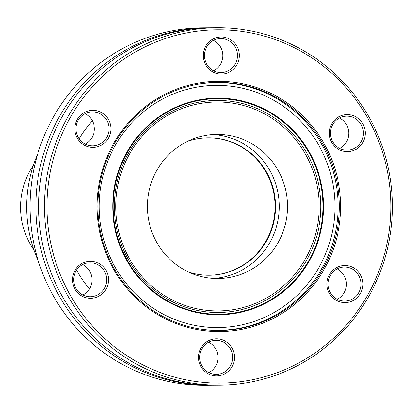 <?xml version="1.0" encoding="UTF-8"?>
<svg xmlns="http://www.w3.org/2000/svg" width="413" height="413" viewBox="0 0 413 413"><rect width="100%" height="100%" fill="white"/><g stroke="black" fill="none" stroke-linecap="round" stroke-linejoin="round"><path stroke-width="0.62" d="M208.916 275.182A68.666 66.823 89.6 0 0 275.058 206.748A68.666 66.823 89.6 0 0 209.314 137.865A68.666 66.823 89.6 0 0 208.033 137.854M217.264 27.723L211.451 27.759A178.736 173.935 89.6 0 0 38.667 207.61A178.736 173.935 89.6 0 0 213.753 385.221L219.566 385.184A178.736 173.935 89.6 0 0 392.35 207.367A178.736 173.935 89.6 0 0 221.223 27.743A178.736 173.935 89.6 0 0 217.264 27.723A178.736 173.935 89.6 0 0 44.48 205.54A178.736 173.935 89.6 0 0 215.607 385.164A178.736 173.935 89.6 0 0 219.566 385.184M210.047 27.774A178.736 173.935 89.6 0 0 208.637 27.779A178.736 173.935 89.6 0 0 35.854 207.631A178.736 173.935 89.6 0 0 210.94 385.241A178.736 173.935 89.6 0 0 212.344 385.226M216.113 383.104A176.676 171.937 -90.4 0 1 71.392 115.604A176.676 171.937 -90.4 0 1 369.155 120.648A176.676 171.937 -90.4 0 1 216.113 383.104M210.94 385.241L205.127 385.277A178.736 173.935 -90.4 0 1 201.167 385.257A178.736 173.935 -90.4 0 1 30.041 205.633A178.736 173.935 -90.4 0 1 202.824 27.816L208.637 27.779M198.498 357.085A18.518 18.017 89.6 0 0 225.271 373.574A18.518 18.017 89.6 0 0 225.777 341.51A18.518 18.017 89.6 0 0 198.498 357.085M232.679 357.673A16.974 16.52 -90.4 0 1 216.273 374.364A16.974 16.52 -90.4 0 1 199.644 357.111A16.974 16.52 -90.4 0 1 216.051 340.42A16.974 16.52 -90.4 0 1 232.679 357.673M208.921 372.645A16.974 16.52 89.6 0 0 218.002 357.766A16.974 16.52 89.6 0 0 208.725 342.232M335.65 299.957A18.518 18.017 89.6 0 0 362.929 284.381A18.518 18.017 89.6 0 0 336.156 267.887A18.518 18.017 89.6 0 0 335.65 299.957M353.048 269.519A16.974 16.52 -90.4 0 1 360.492 288.553A16.974 16.52 -90.4 0 1 344.664 301.051A16.974 16.52 -90.4 0 1 336.068 298.635A16.974 16.52 -90.4 0 1 328.624 279.601A16.974 16.52 -90.4 0 1 344.447 267.103A16.974 16.52 -90.4 0 1 353.048 269.519M337.318 299.332A16.974 16.52 89.6 0 0 346.388 284.794A16.974 16.52 89.6 0 0 338.371 269.617A16.974 16.52 89.6 0 0 337.122 268.92M356.042 149.325A18.518 18.017 89.6 0 0 356.543 117.256A18.518 18.017 89.6 0 0 329.264 132.831A18.518 18.017 89.6 0 0 356.042 149.325M338.903 118.304A16.974 16.52 -90.4 0 1 346.817 116.167A16.974 16.52 -90.4 0 1 362.903 128.83A16.974 16.52 -90.4 0 1 354.953 147.978A16.974 16.52 -90.4 0 1 347.039 150.11A16.974 16.52 -90.4 0 1 330.952 137.446A16.974 16.52 -90.4 0 1 338.903 118.304M339.687 148.391A16.974 16.52 89.6 0 0 348.768 133.125A16.974 16.52 89.6 0 0 339.491 117.979M239.277 55.817A18.518 18.017 89.6 0 0 212.504 39.328A18.518 18.017 89.6 0 0 211.998 71.392A18.518 18.017 89.6 0 0 239.277 55.817M204.389 55.234A16.974 16.52 -90.4 0 1 220.795 38.543A16.974 16.52 -90.4 0 1 237.418 55.796A16.974 16.52 -90.4 0 1 221.012 72.487A16.974 16.52 -90.4 0 1 204.389 55.234M213.666 70.768A16.974 16.52 89.6 0 0 222.746 55.502A16.974 16.52 89.6 0 0 213.469 40.355M102.125 112.945A18.518 18.017 89.6 0 0 74.846 128.52A18.518 18.017 89.6 0 0 101.619 145.009A18.518 18.017 89.6 0 0 102.125 112.945M84.02 143.383A16.974 16.52 -90.4 0 1 76.575 124.349A16.974 16.52 -90.4 0 1 92.398 111.856A16.974 16.52 -90.4 0 1 100.999 114.272A16.974 16.52 -90.4 0 1 108.443 133.306A16.974 16.52 -90.4 0 1 92.62 145.799A16.974 16.52 -90.4 0 1 84.02 143.383M85.269 144.08A16.974 16.52 89.6 0 0 94.35 128.815A16.974 16.52 89.6 0 0 85.073 113.668M81.738 263.577A18.518 18.017 89.6 0 0 81.232 295.646A18.518 18.017 89.6 0 0 108.511 280.071A18.518 18.017 89.6 0 0 81.738 263.577M98.165 294.603A16.974 16.52 -90.4 0 1 90.246 296.74A16.974 16.52 -90.4 0 1 74.164 284.077A16.974 16.52 -90.4 0 1 82.11 264.929A16.974 16.52 -90.4 0 1 90.029 262.792A16.974 16.52 -90.4 0 1 106.11 275.456A16.974 16.52 -90.4 0 1 98.165 294.603M82.899 295.021A16.974 16.52 89.6 0 0 83.488 294.696A16.974 16.52 89.6 0 0 91.975 279.41A16.974 16.52 89.6 0 0 82.703 264.609M216.923 331.546A125.113 121.758 89.6 0 0 325.299 145.691A125.113 121.758 89.6 0 0 114.442 142.113A125.113 121.758 89.6 0 0 216.923 331.546M220.599 82.419A124.05 120.72 -90.4 0 1 339.357 208.498A124.05 120.72 -90.4 0 1 216.701 330.483A124.05 120.72 -90.4 0 1 201.611 329.254A124.05 120.72 -90.4 0 1 97.933 207.228A124.05 120.72 -90.4 0 1 200.031 83.88A124.05 120.72 -90.4 0 1 220.599 82.419M218.601 134.462A72.007 70.076 -90.4 0 1 287.541 206.825A72.007 70.076 -90.4 0 1 217.93 278.465A72.007 70.076 -90.4 0 1 147.395 206.913A72.007 70.076 -90.4 0 1 217.006 134.452A72.007 70.076 -90.4 0 1 218.601 134.462M187.244 141.483A68.666 66.823 -90.4 0 1 208.266 137.854A68.666 66.823 -90.4 0 1 209.789 137.859A68.666 66.823 -90.4 0 1 275.533 206.867A68.666 66.823 -90.4 0 1 209.154 275.177A68.666 66.823 -90.4 0 1 188.08 271.821M212.85 134.607A72.007 70.076 -90.4 0 1 279.229 206.061A72.007 70.076 -90.4 0 1 213.774 278.367M33.943 250.102A74.066 72.079 -90.4 0 1 33.396 165.185M37.717 153.966A128.588 125.134 89.6 0 0 38.409 261.259M92.316 120.766A128.588 125.134 89.6 0 0 79.151 138.804M76.601 270.035A128.588 125.134 89.6 0 0 89.378 289.007M201.054 329.171A123.874 120.55 89.6 0 0 337.705 215.973A123.874 120.55 89.6 0 0 219.453 82.6A123.874 120.55 89.6 0 0 199.474 83.973M218.983 85.362A121.117 117.865 -90.4 0 1 334.933 208.462A121.117 117.865 -90.4 0 1 215.178 327.561A121.117 117.865 -90.4 0 1 99.228 204.466A121.117 117.865 -90.4 0 1 218.983 85.362M115.821 204.734A104.463 101.66 -90.4 0 1 269.71 116.864A104.463 101.66 -90.4 0 1 266.87 297.778A104.463 101.66 -90.4 0 1 115.821 204.734M219.303 100.436A106.038 103.193 89.6 0 0 114.458 204.709A106.038 103.193 89.6 0 0 215.973 312.481A106.038 103.193 89.6 0 0 320.818 208.209A106.038 103.193 89.6 0 0 219.303 100.436M112.718 204.667A108.351 105.444 89.6 0 0 216.448 314.789A108.351 105.444 89.6 0 0 323.58 208.24A108.351 105.444 89.6 0 0 219.85 98.118A108.351 105.444 89.6 0 0 112.718 204.667M219.809 98.692A107.783 104.887 -90.4 0 1 322.987 208.235A107.783 104.887 -90.4 0 1 216.422 314.221A107.783 104.887 -90.4 0 1 113.239 204.678A107.783 104.887 -90.4 0 1 219.809 98.692"/></g></svg>
